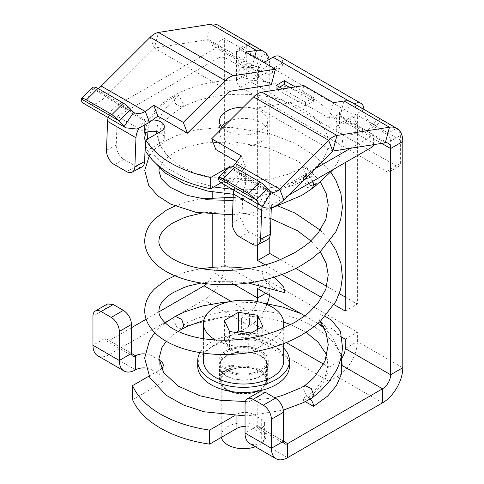 <?xml version="1.0" encoding="UTF-8"?>
<svg xmlns="http://www.w3.org/2000/svg" width="484" height="484" viewBox="0 0 484 484"><rect width="100%" height="100%" fill="white"/><g stroke="black" fill="none" stroke-linecap="round" stroke-linejoin="round"><path stroke-width="0.36" stroke-dasharray="2.42 1.81" d="M226.548 370.218L221.587 372.505A11.011 6.359 -0 0 0 222.815 372.547L233.832 366.188A11.011 6.359 -0 0 0 233.76 365.481L226.548 370.218A24.085 13.909 -0 0 0 219.494 380.049A24.085 13.909 -0 0 0 236.803 393.395A24.085 13.909 -0 0 0 267.67 380.049A24.085 13.909 -0 0 0 250.367 366.703A24.085 13.909 -0 0 0 226.548 370.218M221.587 372.505L224.57 368.076L226.548 366.473C228.363 365.499 230.765 365.166 233.76 365.481M222.815 372.547L224.975 369.334C227.165 366.83 230.112 365.783 233.832 366.188M220.783 182.595L229.573 182.492L239.743 174.428L235.581 163.628M271.179 191.827L228.986 167.373L229.392 166.466L267.507 188.47M229.38 167.694L233.07 166.611M332.786 151.069L257.76 107.757L215.846 149.574M283.848 199.892L239.743 174.428L245.448 166.665L236.954 161.759M245.448 166.665L241.286 155.866M350.307 123.608L355.752 124.527L373.654 135.121L371.785 136.01L350.307 123.608A11.471 6.625 -0 0 1 336.174 117.17A11.471 6.625 -0 0 1 339.532 112.488L354.131 104.054A13.764 7.95 120 0 1 354.427 103.891M352.316 123.783L339.871 116.602L329.283 118.265L299.675 101.174L257.76 107.757M299.675 101.174L303.837 85.565M344.033 100.999L339.871 116.602A11.471 6.625 -60 0 1 342.835 117.067A11.471 6.625 -60 0 1 345.213 122.319L357.374 115.295A28.677 16.559 120 0 0 351.438 102.166M329.283 118.265L333.44 102.662M341.764 337.179L338.044 335.031C335.823 332.49 334.105 328.091 328.406 327.771L327.644 329.029L319.265 320.009L318.889 314.152L325.302 316.361M338.044 335.031L340.458 331.262M345.213 162.588L345.213 122.319L381.701 143.385M334.105 304.66L321.818 297.569M281.882 274.513L265.226 264.893M257.615 244.825L257.615 71.747L212.192 45.52L224.358 38.496L224.358 264.718A28.677 16.559 120 0 1 204.085 299.838L109.19 354.621A22.942 13.243 -60 0 1 97.72 355.758M234.25 284.471L212.192 271.742L212.192 267.325M212.192 214.527L212.192 197.551M212.192 191.954L212.192 45.52A11.471 6.625 -60 0 0 209.82 40.275A11.471 6.625 -60 0 0 206.856 39.803L154.348 48.049L105.409 96.873A28.677 16.559 -60 0 1 84.186 103.739L92.759 88.82A11.471 6.625 120 0 0 97.992 88.505M327.644 329.029L323.354 326.549M317.982 323.451L304.781 315.828M274.289 277.132L265.867 272.087L262.485 272.794L263.381 278.052L271.155 286.54L279.94 291.671M345.213 311.073L357.374 304.049L357.374 115.295L402.797 141.516M271.288 84.785L241.685 67.687L252.279 66.024A11.471 6.625 -60 0 1 255.237 66.496A11.471 6.625 -60 0 1 257.615 71.747L269.782 64.723L224.358 38.496A28.677 16.559 120 0 0 218.423 25.374M217.679 47.039L239.156 59.441L239.84 58.842L242.206 58.969L225.986 49.604C223.094 47.825 220.825 46.936 219.191 46.924L217.679 47.039L117.297 104.992A13.764 7.95 -60 0 0 108.174 117.588M269.782 236.966L269.782 64.723A28.677 16.559 -60 0 0 269.189 59.447M280.502 259.666L295.724 268.451M326.767 286.377L339.332 293.631M345.213 297.025L357.374 304.049M341.958 357.912A11.471 6.625 -60 0 1 341.922 357.96L342.279 365.571L341.238 374.58M345.213 339.169L357.374 332.145L357.374 341.51A28.677 16.559 120 0 1 337.1 376.631L328.987 381.313L241.395 330.741L241.395 316.693L286.219 342.575M257.615 288.597L269.782 281.573L357.374 332.145M265.728 293.28L269.782 290.938L269.782 281.573M269.437 295.421A28.677 16.559 -60 0 0 269.782 290.938L224.358 264.718L212.192 271.742A11.471 6.625 -60 0 1 206.704 283.775M257.095 301.562A11.471 6.625 -60 0 1 253.356 308.665L246.483 310.268L231.068 301.369M246.259 74.554L246.259 46.458L236.525 52.078A5.735 3.309 60 0 1 237.717 49.453A5.735 3.309 60 0 1 240.584 49.737L256.804 59.102A11.471 6.625 60 0 0 261.287 70.065A11.471 6.625 60 0 0 269.782 74.088A11.471 6.625 60 0 0 270.647 73.719A11.471 6.625 60 0 0 273.024 68.468L354.131 115.295A11.471 6.625 60 0 0 357.374 124.66A11.471 6.625 60 0 0 367.979 129.912A11.471 6.625 60 0 0 370.351 124.66L386.577 134.026A5.735 3.309 60 0 1 390.63 141.05L390.63 169.146A5.735 3.309 60 0 1 389.445 171.772A5.735 3.309 60 0 1 386.577 171.487L240.584 87.199A5.735 3.309 60 0 1 236.525 80.175L246.259 74.554A5.735 3.309 60 0 0 250.313 81.578L240.584 87.199M236.525 52.078L236.525 80.175M229.374 91.367L154.348 48.049L158.51 32.446M246.483 310.268C221.914 310.419 201.114 315.114 184.083 324.341L186.782 325.738L226.234 316.433L243.022 315.749L241.395 316.693M107.508 303.952L105.131 309.197L105.131 338.231A5.735 3.309 120 0 0 106.323 340.857A5.735 3.309 120 0 0 109.19 340.573L131.491 327.698M146.138 319.24L158.964 311.835M144.976 353.895A11.471 6.625 180 0 1 151.77 355.794L151.77 369.843L159.877 374.525A11.471 6.625 180 0 1 163.241 379.208A11.471 6.625 180 0 1 159.877 383.891L132.568 399.657M159.024 359.981L151.77 355.794M161.39 368.766A11.471 6.625 180 0 1 159.877 369.843L159.877 383.891M149.03 376.104L159.877 369.843M259.587 391.75L257.21 397.001L257.21 426.035A5.735 3.309 120 0 0 258.396 428.661A5.735 3.309 120 0 0 261.263 428.376A11.471 6.625 180 0 0 264.621 423.694A11.471 6.625 180 0 0 261.263 419.011L253.156 414.328A11.471 6.625 180 0 0 236.93 414.328L234.335 415.829M328.987 381.313L328.987 367.265L328.382 366.914C327.928 375.578 323.881 383.618 316.246 391.036C309.016 397.745 303.057 400.667 303.401 400.534L305.356 401.666M325.69 353.284L328.382 366.914L323.602 364.156M197.702 366.001A45.883 26.487 180 0 1 211.139 347.27A45.883 26.487 180 0 1 261.142 341.529A45.883 26.487 180 0 1 289.462 366.001M226.143 355.934A24.66 14.236 180 0 1 253.023 352.848A24.66 14.236 180 0 1 268.245 366.001A24.66 14.236 180 0 1 261.021 376.068A24.66 14.236 180 0 1 234.147 379.154A24.66 14.236 180 0 1 218.919 366.001A24.66 14.236 180 0 1 226.143 355.934M236.803 379.347A24.085 13.909 180 0 1 219.494 366.001A24.085 13.909 180 0 1 250.367 352.654A24.085 13.909 180 0 1 267.67 366.001A24.085 13.909 180 0 1 236.803 379.347M341.922 357.96L341.662 359.951L337.1 362.583L337.1 376.631L382.517 402.857M253.356 308.665L252.321 310.383C297.46 311.617 337.384 333.76 341.662 359.951M283.666 322.066L264.034 317.498L243.022 315.749L252.321 310.383M267.283 303.643A28.677 16.559 -60 0 1 249.502 326.059L241.395 330.741M241.685 67.687L245.848 52.084M145.89 368.028A11.471 6.625 180 0 1 151.77 369.843M328.987 367.265L337.1 362.583M261.263 419.011L261.263 433.059A11.471 6.625 180 0 1 264.621 437.742A11.471 6.625 180 0 1 261.263 442.424A22.942 13.243 -60 0 1 249.792 443.562M261.263 433.059L253.156 428.376A11.471 6.625 180 0 0 245.043 426.434M134.534 112.941L92.74 88.808L92.638 87.507L130.753 109.511M283.727 348.026A45.883 26.487 -0 0 0 211.139 342.121A45.883 26.487 -0 0 0 199.983 352.606M261.021 370.919A24.66 14.236 -0 0 0 268.245 360.852A24.66 14.236 -0 0 0 253.023 347.694A24.66 14.236 -0 0 0 226.143 350.785A24.66 14.236 -0 0 0 218.919 360.852A24.66 14.236 -0 0 0 234.147 374.005A24.66 14.236 -0 0 0 261.021 370.919M283.727 360.852A40.148 23.178 -0 0 0 258.946 339.435A40.148 23.178 -0 0 0 215.192 344.463A40.148 23.178 -0 0 0 203.437 360.852M304.841 385.573L303.401 388.827L307.104 396.602L312.095 397.939M312.597 181.421L308.931 176.878L304.648 176.388L303.401 179.262L307.286 187.447L312.289 188.488M242.254 209.463L242.835 193.642L243.906 190.611L243.785 189.758C256.629 189.764 269.007 188.391 280.932 185.626C293.231 182.728 304.097 178.578 313.523 173.169L303.414 167.295A7.169 4.126 -119.9 0 0 303.456 168.075A7.169 4.126 -119.9 0 0 306.868 174.851A7.169 4.126 -119.9 0 0 312.083 176.424A7.169 4.126 -119.9 0 0 313.523 173.169M312.767 181.319A7.169 4.138 -120 0 0 304.835 175.759A7.169 4.138 -120 0 0 303.401 179.013A7.169 4.138 -120 0 0 303.401 179.262L306.076 177.64L306.269 179.141L310.546 185.783L315.06 186.346M306.076 177.64L309.681 184.967L314.872 186.376L316.221 183.472M144.686 137.601L145.406 140.239L144.655 137.093L144.795 133.965C145.309 128.49 146.991 123.245 149.852 118.229C155.261 108.967 163.701 101.198 175.16 94.924L178.699 95.306L171.475 98.391L165.419 102.378L155.824 111.447L149.671 121.514L147.118 132.12M232.477 189.353L242.224 189.746L242.042 190.642L242.835 193.642M147.426 139.108L153.979 154.777L168.117 168.716L188.627 179.752L213.783 186.963M144.674 136.663L145.611 134.588M303.414 167.295L288.18 174.282L270.592 179.098L232.084 181.337L195.711 173.544L180.695 166.302L168.856 157.282L160.264 145.987L156.634 133.796M156.526 131.6L157.972 121.926L162.479 112.53L169.805 103.691L178.699 95.306L183.745 104.465L182.226 107.4L175.698 104.139L173.647 97.859L175.16 94.924C202.693 79.491 245.987 75.492 281.264 85.136L302.337 92.716C317.298 99.674 328.4 108.779 335.636 120.032C340.077 127.147 342.369 134.649 342.509 142.544L338.455 160.809L333.258 169.491M310.262 399.022A7.169 4.138 -120 0 0 308.471 397.612A7.169 4.138 -120 0 0 304.841 397.279A7.169 4.138 -120 0 0 303.401 400.534M290.83 324.619L306.1 332.32M242.224 189.746L243.016 188.814L271.403 205.204L288.307 195.445M243.785 189.758L242.998 189.298M390.63 169.146L400.365 163.525A5.735 3.309 60 0 1 399.173 166.151A5.735 3.309 60 0 1 396.305 165.867L250.313 81.578M400.365 163.525L400.365 135.429L390.63 141.05M370.351 124.66L380.085 119.04L396.305 128.405A5.735 3.309 60 0 1 400.365 135.429M246.259 46.458A5.735 3.309 60 0 1 247.445 43.832A5.735 3.309 60 0 1 250.313 44.117L265.728 53.016M266.303 53.621L256.804 59.102M279.909 56.549A13.764 7.95 -60 0 1 282.759 62.847A11.471 6.625 60 0 1 280.381 68.099A11.471 6.625 60 0 1 271.712 65.201A11.471 6.625 60 0 1 266.545 53.899M380.085 119.04A11.471 6.625 60 0 1 377.714 124.291A11.471 6.625 60 0 1 368.875 121.218A11.471 6.625 60 0 1 363.865 109.674A13.764 7.95 120 0 0 363.859 109.342M144.716 133.185L145.684 132.622L117.297 116.233L217.873 58.165L217.873 47.008M373.654 144.795A5.735 3.309 -0 0 0 371.978 142.453L355.752 133.088A11.471 6.625 -0 0 1 343.253 134.522A11.471 6.625 -0 0 1 336.174 128.405A11.471 6.625 -0 0 1 339.532 123.722L363.865 109.674L282.759 62.847L258.426 76.895A11.471 6.625 -0 0 1 245.926 78.335A11.471 6.625 -0 0 1 238.842 72.213A11.471 6.625 -0 0 1 242.206 67.53L225.986 58.165A5.735 3.309 -0 0 0 217.873 58.165M221.061 182.758L225.822 180.012A11.471 6.625 -0 0 1 238.322 178.572A11.471 6.625 -0 0 1 245.4 184.694A11.471 6.625 -0 0 1 242.042 189.377L243.016 188.814M159.151 132.344A11.471 6.625 -0 0 1 164.294 137.867A11.471 6.625 -0 0 1 160.936 142.55L145.811 151.28M221.551 126.675A24.085 13.909 -0 0 0 219.494 132.295A24.085 13.909 -0 0 0 226.548 142.127A24.085 13.909 -0 0 0 252.799 145.139A24.085 13.909 -0 0 0 267.67 132.295A24.085 13.909 -0 0 0 260.616 122.458A24.085 13.909 -0 0 0 229.476 121.018M242.206 67.53L242.206 58.969M239.156 59.441A11.471 6.625 -0 0 0 238.842 60.978A11.471 6.625 -0 0 0 245.926 67.094A11.471 6.625 -0 0 0 258.426 65.661L263.889 62.503M355.752 133.088L355.752 124.527M222.598 127.885A24.085 13.909 -0 0 0 226.548 130.886A24.085 13.909 -0 0 0 252.799 133.905A24.085 13.909 -0 0 0 267.67 121.054A24.085 13.909 -0 0 0 260.616 111.223A24.085 13.909 -0 0 0 243.385 107.145M152.623 120.008A11.471 6.625 -0 0 0 145.744 121.417L117.297 104.992M138.866 128.544A13.764 7.95 -60 0 1 144.716 121.998L145.744 121.417M233.893 190.17A13.764 7.95 -60 0 1 242.042 178.191L242.956 177.543A11.471 6.625 -0 0 0 245.4 173.453A11.471 6.625 -0 0 0 239.544 167.676A11.471 6.625 -0 0 0 227.958 167.803M262.28 206.559A13.764 7.95 -60 0 1 271.403 193.963L315.048 168.765M350.525 148.285L371.785 136.01M295.246 86.914L313.578 97.502L305.471 102.184L305.471 105.929L276.267 89.074L276.267 85.323M282.493 88.923L305.471 102.184M279.516 87.199L276.267 89.074M290.146 87.719L313.578 101.247L305.471 105.929M313.578 101.247L313.578 97.502M114.26 164.524L123.989 159.399A11.471 6.903 62.2 0 1 116.227 145.152L117.297 116.233M145.273 143.802L145.406 140.239M123.989 159.399L136.149 166.423A11.471 6.903 -117.8 0 0 141.854 167.01M252.146 244.124L261.868 239.005L249.702 231.981A11.471 6.903 62.2 0 1 241.946 217.733L242.163 211.877M271.312 207.63L271.403 205.204M261.868 239.005A11.471 6.903 -117.8 0 0 267.567 239.592M221.569 357.119A22.942 13.243 0 0 0 220.643 360.852A22.942 13.243 0 0 0 240.318 373.963A22.942 13.243 0 0 0 265.595 364.579A22.942 13.243 0 0 0 266.521 360.852A22.942 13.243 0 0 0 246.846 347.742A22.942 13.243 0 0 0 221.569 357.119M221.569 376.788A22.942 13.243 0 0 0 220.643 380.521A22.942 13.243 0 0 0 240.318 393.625A22.942 13.243 0 0 0 265.595 384.248A22.942 13.243 0 0 0 266.521 380.521A22.942 13.243 0 0 0 246.846 367.41A22.942 13.243 0 0 0 221.569 376.788M265.057 384.157A22.379 12.923 0 0 0 265.964 380.521A22.379 12.923 0 0 0 246.767 367.725A22.379 12.923 0 0 0 222.108 376.879A22.379 12.923 0 0 0 221.2 380.521A22.379 12.923 0 0 0 240.403 393.31A22.379 12.923 0 0 0 265.057 384.157M255.346 446.768A22.379 12.923 0 0 0 265.057 439.411A22.379 12.923 0 0 0 265.964 435.775A22.379 12.923 0 0 0 246.767 422.986A22.379 12.923 0 0 0 222.108 432.139A22.379 12.923 0 0 0 221.2 435.775A22.379 12.923 0 0 0 221.369 437.361M215.543 339.974A40.148 23.178 0 0 0 271.972 339.78A40.148 23.178 0 0 0 282.741 328.491M224.394 320.42L224.394 339.151L229.537 350.228L248.728 353.199L262.776 345.086L257.633 334.008L251.232 333.022M235.932 332.49L224.394 339.151M257.633 329.326L257.633 334.008M229.537 331.498L229.537 350.228M262.776 326.355L262.776 345.086M248.728 334.468L248.728 353.199M228.986 167.373L219.421 181.585M385.294 142.822L372.958 135.702M254.638 57.166L252.279 66.024L239.84 58.842M219.191 46.924L206.856 39.803L211.018 24.2M345.213 348.534L357.374 341.51L402.797 367.731M204.085 285.79L204.085 299.838L249.502 326.059L249.502 312.011M135.55 369.843L109.19 354.621L109.19 340.573L131.491 353.453L105.131 338.231L92.964 345.255M287.623 457.64L261.263 442.424L261.263 428.376L283.57 441.251L257.21 426.035L245.043 433.059M149.514 122.337L105.409 96.873L101.247 86.073M159.877 364.851L159.877 374.525M253.156 414.328L253.156 428.376M236.93 414.328L236.93 415.901M154.348 48.049L150.185 37.25M105.131 309.197L92.964 316.221M257.21 397.001L245.043 404.025M182.063 329.017L177.017 327.601L173.629 319.761L175.341 316.348M386.577 171.487L396.305 165.867M386.577 134.026L396.305 128.405M240.584 49.737L250.313 44.117M258.426 76.895L258.426 65.661M160.936 142.55L160.936 131.309M225.822 180.012L225.822 170.029M371.978 144.916L371.978 135.98M371.978 142.453L371.978 133.893M339.532 123.722L339.532 112.488M225.986 58.165L225.986 49.604M349.266 101.247L354.131 104.054M144.716 125.81L144.716 121.998M242.042 189.377L242.042 178.191M271.403 193.963L242.956 177.543M106.504 150.276L116.227 145.152M126.427 171.548L136.149 166.423M232.223 222.858L241.946 217.733M239.979 237.099L249.702 231.981M388.253 143.288L342.835 117.067M255.237 66.496L209.82 40.275M163.241 365.16L163.241 379.208M106.323 340.857L132.683 356.079M258.396 428.661L284.755 443.876M264.621 423.694L264.621 437.742M267.67 380.049L267.67 366.001M219.494 380.049L219.494 366.001M268.245 366.001L268.245 360.852M218.919 366.001L218.919 360.852M320.257 321.418L319.265 320.009M201.162 283.025L213.771 281.488L230.729 281.246L248.401 283.025M174.887 275.801L186.515 271.796L201.386 268.578M248.262 268.578L265.867 272.087M165.141 322.907L159.659 327.517L154.783 332.677M245.043 415.871L248.455 415.738L283.382 410.123M178.07 331.377L171.741 335.963L166.26 341.305M245.388 401.52L274.525 397.63M201.162 213.25L205.204 212.621L234.48 211.683L270.907 218.617M310.94 240.929L320.257 251.644M174.887 206.027L186.515 202.022L201.386 198.803M233.167 197.315L256.018 200.104L278.276 206.039M320.287 230.178L330.046 240.899M159.327 168.008L164.04 160.077L173.393 152.914L183.95 147.977L188.802 146.356L205.204 142.847L234.48 141.909L267.942 147.916L297.448 160.948L310.51 170.761L320.559 182.317M149.157 156.138L154.789 149.102L166.212 140.511L176.575 135.574L186.515 132.253L197.545 129.682L222.083 127.322M223.172 127.31L231.654 127.467L269.146 133.415L295.101 143.331L315.507 156.284L330.977 172.383M304.648 176.388L294.544 183.025L278.784 190.587L259.194 196.667L238.533 200.025L233.052 200.443M232.52 214.793L252.11 212.676L271.288 208.277M304.835 175.759C320.668 165.504 328.448 154.493 328.176 142.713C328.775 127.473 311.315 108.918 281.821 100.2C249.605 89.939 206.759 93.436 182.226 107.4C167.482 116.051 159.762 125.338 159.073 135.248C157.609 140.88 160.869 148.225 168.856 157.282M315.362 186.05L314.872 186.376M145.811 146.204L152.024 159.545M233.282 194.259L254.687 193.794L275.584 190.575L295.01 184.725L312.083 176.424M228.817 301.834L262.358 302.899M300.854 313.559L318.926 323.996M324.207 328.261L331.516 335.817L341.486 355.51M304.841 397.279L308.677 394.793L315.822 389.069L325.139 376.945L328.176 364.646L326.785 356.103M203.758 320.456L226.234 316.433M389.445 171.772L399.173 166.151M237.717 49.453L247.445 43.832M270.647 73.719L280.381 68.099M367.979 129.912L377.714 124.291M238.842 72.213L238.842 60.978M373.654 144.649L373.654 135.121M336.174 128.405L336.174 117.17M219.494 132.295L219.494 121.054M267.67 132.295L267.67 121.054M164.294 137.867L164.294 126.627M245.4 184.694L245.4 173.453M220.643 380.521L220.643 360.852M266.521 380.521L266.521 360.852M221.2 435.775L221.2 380.521M265.964 435.775L265.964 380.521M283.727 343.573L283.727 328.061M203.437 353.132L203.437 338.685"/><path stroke-width="0.73" d="M260.138 182.117L234.686 167.422A11.471 3.957 45.1 0 0 229.392 166.466L217.963 177.87C218.937 177.071 220.698 177.392 223.251 178.826L248.709 193.521L256.078 199.874L267.507 188.47A11.471 3.957 45.1 0 0 260.138 182.117L248.709 193.521M220.783 182.595L219.421 181.585L217.963 177.87L256.078 199.874C258.22 203.117 260.404 205.41 262.624 206.759L220.777 182.595M265.317 392.318L253.156 399.342A11.471 6.625 -120 0 0 247.421 398.774L259.587 391.75L265.317 392.318L275.457 398.169C280.387 401.569 283.086 406.251 283.57 412.217L283.57 441.251A5.735 3.309 120 0 0 284.755 443.876A5.735 3.309 120 0 0 287.623 443.592L382.517 388.803A11.471 6.625 -60 0 0 390.63 374.755L390.63 148.54A11.471 6.625 -60 0 0 388.253 143.288A11.471 6.625 -60 0 0 385.294 142.822L332.786 151.069L283.848 199.892A28.677 16.559 -60 0 1 262.624 206.759L271.179 191.827M225.883 169.969L229.392 166.466M233.07 166.611L241.286 155.866L211.683 138.775L253.598 96.957A17.206 9.934 -60 0 1 257.76 93.708A17.206 9.934 -60 0 1 261.923 92.154L303.837 85.565L333.44 102.662L344.033 100.999A28.677 16.559 120 0 1 351.438 102.166L396.856 128.393A28.677 16.559 120 0 0 389.457 127.219L344.033 100.999M253.598 96.957L328.624 140.269A17.206 9.934 -60 0 1 336.949 135.466L332.786 151.069L328.624 140.269L279.685 189.093A11.471 6.625 -60 0 1 271.197 191.839L267.507 188.47M236.954 161.759L215.846 149.574L211.683 138.775M261.923 92.154L336.949 135.466L389.457 127.219L385.294 142.822M381.701 143.385L390.63 148.54L402.797 141.516A28.677 16.559 120 0 0 396.856 128.393M325.302 316.361L331.673 320.384L340.458 331.262L342.43 346.726C342.2 355.141 340.077 363.224 336.047 370.962L328.376 382.578L320.511 390.957L312.289 397.806L313.535 394.684L311.266 388.489L304.841 385.573L300.836 387.853L282.214 395.519L274.525 397.63M402.797 141.516L402.797 367.731L390.63 374.755L345.213 348.534L345.213 339.169L341.764 337.179M334.105 304.66L345.213 311.073L345.213 162.588M321.818 297.569L281.882 274.513M265.226 264.893L257.615 260.501L257.615 244.825M212.192 267.325L212.192 214.527M212.192 197.551L212.192 191.954M257.095 301.562A11.471 6.625 -60 0 0 257.615 297.962L257.615 288.597L304.781 315.828M323.354 326.549L317.982 323.451M274.289 277.132L283.678 287.079L284.991 292.717L248.401 283.025M257.615 260.501L269.782 253.477L269.782 236.966M269.782 253.477L280.502 259.666M295.724 268.451L326.767 286.377M339.332 293.631L345.213 297.025M345.213 348.534A11.471 6.625 -60 0 1 341.958 357.912M206.704 283.775A11.471 6.625 -60 0 1 204.085 285.79L158.964 311.835M342.497 365.698L382.517 388.803L382.517 402.857A28.677 16.559 120 0 0 402.797 367.731M254.638 57.166L256.441 50.421A28.677 16.559 -60 0 1 263.841 51.594L218.423 25.374A28.677 16.559 120 0 0 211.018 24.2L158.51 32.446A17.206 9.934 120 0 0 150.185 37.25L101.247 86.073A11.471 6.625 120 0 1 97.992 88.505M275.45 69.176L271.288 84.785L229.374 91.367L187.459 133.185L157.851 116.093L153.694 105.294L183.297 122.385L225.211 80.568A17.206 9.934 -60 0 1 229.374 77.319A17.206 9.934 120 0 1 233.536 75.764L275.45 69.176L245.848 52.084L256.441 50.421L211.018 24.2M263.841 51.594A28.677 16.559 -60 0 1 269.189 59.447M131.491 327.698L146.138 319.24M113.244 304.515L101.077 311.539A11.471 6.625 -120 0 0 95.342 310.976L107.508 303.952L113.244 304.515L123.384 310.371C128.308 313.771 131.013 318.454 131.491 324.419L131.491 353.453A5.735 3.309 120 0 0 132.683 356.079A5.735 3.309 120 0 0 135.55 355.794A11.471 6.625 180 0 1 144.976 353.895M161.39 368.766A11.471 6.625 180 0 0 163.241 365.16A11.471 6.625 180 0 0 159.877 360.477L159.024 359.981M234.335 415.829L209.62 430.094A105.409 60.857 180 0 1 132.568 385.609L149.03 376.104M341.486 355.51L341.238 374.58L336.332 385.76L327.626 396.112L313.535 406.391A7.169 4.138 -120 0 0 310.262 399.022M305.356 401.666L313.535 406.391M323.602 364.156L286.219 342.575M289.462 360.852L289.462 366.001A45.883 26.487 180 0 1 276.025 384.732A45.883 26.487 180 0 1 226.022 390.473A45.883 26.487 180 0 1 197.702 366.001L197.702 360.852A45.883 26.487 -0 0 0 226.022 385.325A45.883 26.487 -0 0 0 276.025 379.583A45.883 26.487 -0 0 0 289.462 360.852A45.883 26.487 -0 0 0 283.727 348.026M269.437 295.421A28.677 16.559 -60 0 1 267.283 303.643M382.517 402.857L287.623 457.64A22.942 13.243 -60 0 1 276.152 458.778A22.942 13.243 -60 0 1 271.403 448.275L271.403 419.241A11.471 6.625 -120 0 0 263.29 405.193L253.156 399.342M149.514 122.337L145.351 111.538L139.67 113.831L134.534 112.941L133.657 112.336L124.098 126.548L125.937 127.837L137.032 129.065L149.514 122.337L157.851 116.093M132.568 385.609L132.568 399.657A105.409 60.857 180 0 0 209.62 444.143L209.62 430.094M135.55 369.843A22.942 13.243 -60 0 1 124.079 370.98A22.942 13.243 -60 0 1 119.324 360.477L131.491 353.453L135.55 355.794L135.55 369.843A11.471 6.625 180 0 1 145.89 368.028M236.93 415.901L236.93 428.376A11.471 6.625 180 0 1 245.043 426.434M236.93 428.376L209.62 444.143M124.079 370.98L97.72 355.758A22.942 13.243 -60 0 1 92.964 345.255L119.324 360.477L119.324 331.443A11.471 6.625 -120 0 0 111.217 317.395L101.077 311.539M187.459 133.185L183.297 122.385M124.098 126.548L119.318 120.915L81.203 98.911C80.943 100.763 81.935 102.372 84.186 103.739L125.931 127.837M101.247 86.073L145.351 111.538L153.694 105.294M276.152 458.778L249.792 443.562A22.942 13.243 -60 0 1 245.043 433.059L271.403 448.275L283.57 441.251L287.623 443.592L287.623 457.64M95.342 310.976A11.471 6.625 -120 0 0 92.964 316.221L92.964 345.255M86.491 99.867C83.944 98.433 82.177 98.113 81.203 98.911L92.638 87.507A11.471 3.957 45.1 0 1 97.925 88.463L123.384 103.159A11.471 3.957 45.1 0 1 130.753 109.511L119.318 120.915L111.949 114.569L86.491 99.867L97.925 88.463M89.129 91.01L92.638 87.507M133.657 112.336L130.753 109.511M247.421 398.774A11.471 6.625 -120 0 0 245.043 404.025L245.043 433.059M199.983 352.606A45.883 26.487 -0 0 0 197.702 360.852M203.437 353.132L203.437 360.852A40.148 23.178 -0 0 0 228.218 382.263A40.148 23.178 -0 0 0 271.972 377.242A40.148 23.178 -0 0 0 283.727 360.852L283.727 343.573M283.382 410.123L303.601 402.531L312.289 397.806M312.767 181.319A7.169 4.138 -120 0 1 313.535 184.864A7.169 4.138 -120 0 1 313.535 185.112L312.289 188.488L315.06 186.346L316.221 183.472L313.535 185.112L312.597 181.421M145.684 132.622L144.668 138.182L145.811 146.204M147.118 132.12L147.426 139.108M213.783 186.963L232.477 189.353M156.634 133.796L156.526 131.6M283.666 322.066L290.83 324.619M306.1 332.32L318.109 342.127L325.69 353.284M265.728 53.016L266.303 53.621M266.545 53.899A11.471 6.625 60 0 1 266.539 53.482M288.307 195.445L371.978 147.136A5.735 3.309 -0 0 0 373.654 144.795L373.654 144.649M152.623 120.008A11.471 6.625 -0 0 1 164.294 126.627A11.471 6.625 -0 0 1 160.936 131.309L145.811 140.045L145.811 151.28A105.524 60.923 -0 0 0 210.697 188.742L221.061 182.758M159.151 132.344A11.471 6.625 -0 0 0 144.716 133.185L144.716 125.81M229.476 121.018A24.085 13.909 -0 0 0 221.551 126.675M210.697 188.742L210.697 177.501L225.822 168.771A11.471 6.625 -0 0 1 227.958 167.803M145.811 140.045A105.524 60.923 -0 0 0 210.697 177.501M243.385 107.145A24.085 13.909 -0 0 0 219.494 121.054A24.085 13.909 -0 0 0 222.598 127.885M363.859 109.342A13.764 7.95 120 0 0 361.016 103.376L279.909 56.549A13.764 7.95 -60 0 0 273.024 57.227L263.889 62.503M361.016 103.376A13.764 7.95 120 0 0 354.427 103.891M135.962 137.746L107.575 121.357L106.504 150.276A11.471 6.903 62.2 0 0 114.26 164.524L126.427 171.548A11.471 6.903 62.2 0 0 132.132 172.135A11.471 6.903 62.2 0 0 134.891 166.665L135.962 137.746A13.764 7.95 -60 0 1 138.866 128.544M107.575 121.357A13.764 7.95 -60 0 1 108.174 117.588M262.28 206.559A13.764 7.95 -60 0 0 261.681 210.328L233.294 193.939A13.764 7.95 -60 0 1 233.893 190.17M315.048 168.765L350.525 148.285M282.493 88.923L276.267 85.323L284.38 80.64L295.246 86.914M284.38 80.64L284.38 84.391L279.516 87.199M284.38 84.391L290.146 87.719M132.132 172.135L141.854 167.01A11.471 6.903 -117.8 0 0 144.619 161.541L145.273 143.802M233.294 193.939L232.223 222.858A11.471 6.903 62.2 0 0 239.979 237.099L252.146 244.124A11.471 6.903 62.2 0 0 257.845 244.71L267.567 239.592A11.471 6.903 -117.8 0 0 270.332 234.123L271.312 207.63M261.681 210.328L260.61 239.247A11.471 6.903 62.2 0 1 257.845 244.71M221.369 437.361A22.379 12.923 0 0 0 255.346 446.768M282.741 328.491A40.148 23.178 0 0 0 283.727 323.391A40.148 23.178 0 0 0 258.946 301.974A40.148 23.178 0 0 0 215.192 307.001A40.148 23.178 0 0 0 203.437 323.391A40.148 23.178 0 0 0 215.543 339.974M262.776 326.355L257.633 315.278L238.443 312.307L224.394 320.42L229.537 331.498L248.728 334.468L262.776 326.355M238.443 312.307L238.443 331.038L235.932 332.49M257.633 315.278L257.633 329.326M251.232 333.022L238.443 331.038M223.251 178.826L234.686 167.422M283.848 199.892L279.685 189.093L235.581 163.628M265.728 293.28L257.615 297.962L234.25 284.471M231.068 301.369L204.085 285.79M159.877 360.477L159.877 364.851M158.51 32.446L233.536 75.764M225.211 80.568L150.185 37.25M283.57 412.217L271.403 419.241M131.491 324.419L119.324 331.443M123.384 310.371L111.217 317.395M275.457 398.169L263.29 405.193M111.949 114.569L123.384 103.159M165.141 322.907L175.341 316.348L181.748 319.361L183.769 325.611L182.063 329.017L178.07 331.377M225.822 170.029L225.822 168.771M371.978 147.136L371.978 144.916M273.024 57.227L349.266 101.247M134.891 166.665L144.619 161.541M260.61 239.247L270.332 234.123M304.738 385.633L309.857 381.465L314.842 376.552L325 361.161L328.249 344.747L326.131 332.98L320.257 321.418M320.257 251.644L326.119 263.175L328.249 274.912L325.853 289.22L318.024 303.044L309.07 312.374L304.648 315.931L294.544 322.568L278.784 330.13C266.079 335.091 252.66 338.237 238.533 339.574C219.028 341.196 201.913 339.641 187.169 334.91C180.072 332.593 174.24 329.822 169.678 326.609C161.94 320.686 158.353 315.253 158.915 310.323L159.442 307.14C160.99 301.986 165.643 297.091 173.393 292.463L183.95 287.526L188.802 285.899L201.162 283.025M201.386 268.578L214.957 267.132L224.34 266.853L235.768 267.247L248.262 268.578M154.783 332.677L149.562 340.276L144.655 358.106L149.846 377.599L166.454 395.434L183.557 405.023L204.018 411.769L245.043 415.871M174.887 275.801L166.212 280.054L154.789 288.646C148.503 294.804 145.152 301.919 144.728 309.99C144.643 315.235 145.962 320.196 148.697 324.873C153.313 332.538 160.652 338.8 170.707 343.67C178.094 347.282 186.54 350.023 196.044 351.898C213.529 355.304 232.217 355.413 252.11 352.219C271.209 348.837 287.75 343.089 301.726 334.976L312.289 328.037L320.432 321.255L335.908 301.447L340.609 289.541L342.424 277.114L340.942 263.338L335.89 250.089L330.046 240.899M166.26 341.305L161.88 347.633L158.988 358.505L163.562 372.547L178.36 386.178L199.898 395.791L220.383 400.262L245.388 401.52M320.559 182.317L326.198 193.63L328.249 205.137L325.853 219.452L318.024 233.27L309.07 242.605L304.648 246.156L294.544 252.799L278.784 260.356C266.079 265.317 252.66 268.469 238.533 269.8C219.028 271.427 201.913 269.872 187.169 265.135C180.072 262.818 174.24 260.053 169.678 256.835C161.94 250.912 158.353 245.485 158.915 240.554L159.442 237.366C160.99 232.211 165.643 227.317 173.393 222.688L183.95 217.752L188.802 216.13L201.162 213.25M270.907 218.617L297.448 230.723L310.94 240.929M201.386 198.803L233.167 197.315M278.276 206.039L295.101 213.099L320.287 230.178M174.887 206.027L166.212 210.28L154.789 218.877C148.503 225.03 145.152 232.145 144.728 240.215C144.643 245.461 145.962 250.428 148.697 255.098C153.313 262.764 160.652 269.031 170.707 273.896C192.928 284.356 220.063 287.206 252.11 282.444C271.209 279.062 287.75 273.315 301.726 265.208L312.289 258.262L320.432 251.48L335.908 231.679L340.609 219.772L342.424 207.34L340.942 193.564L335.89 180.314L330.977 172.383M222.083 127.322L223.172 127.31M149.157 156.138L144.728 170.441L148.697 185.33L157.663 195.772L170.707 204.127L196.044 212.349L232.52 214.793M271.288 208.277L301.726 195.433L312.289 188.488M159.327 168.008L158.915 170.779L161.172 178.523L169.678 187.06L187.169 195.361L208.537 199.819L233.052 200.443M333.258 169.491L315.362 186.05M152.024 159.545L165.613 173.29L184.622 183.956L207.697 191.077L233.282 194.259M175.341 316.348L184.458 311.956L202.639 305.936L223.015 302.349L228.817 301.834M262.358 302.899L282.462 306.989L300.854 313.559M318.926 323.996L324.207 328.261M326.785 356.103L325.684 353.29M182.063 329.017L187.629 326.222L203.758 320.456M283.727 328.061L283.727 323.391M203.437 338.685L203.437 323.391"/></g></svg>

